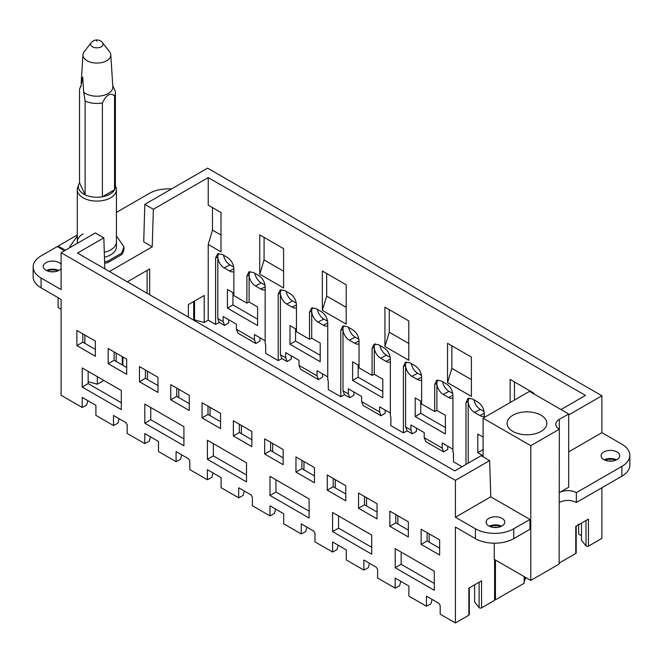 <?xml version="1.0" encoding="UTF-8"?>
<svg xmlns="http://www.w3.org/2000/svg" width="663" height="663" viewBox="0 0 663 663"><rect width="100%" height="100%" fill="white"/><g stroke="black" fill="none" stroke-linecap="round" stroke-linejoin="round"><path stroke-width="0.99" d="M110.713 249.876A19.575 11.296 180 0 1 104.29 252.346A19.575 11.296 180 0 0 116.439 241.887A19.575 11.296 180 0 1 110.713 249.876M115.387 185.549L116.091 187.637A19.575 11.296 180 0 1 116.439 189.784A19.575 11.296 180 0 1 102.384 200.624A19.575 11.296 180 0 1 77.298 189.784L77.298 241.887A19.575 11.296 180 0 0 77.447 243.271A19.575 11.296 180 0 1 77.298 241.887A19.575 11.296 180 0 1 83.032 233.898M116.439 189.784L116.439 246.802A19.575 11.296 180 0 1 110.713 254.791A19.575 11.296 180 0 1 104.439 257.227M541.008 431.431A19.873 11.47 180 0 1 519.353 433.925A19.873 11.47 180 0 1 507.079 423.317A19.873 11.47 180 0 1 512.905 415.212A19.873 11.47 180 0 1 534.56 412.717A19.873 11.47 180 0 1 546.826 423.317A19.873 11.47 180 0 1 541.008 431.431M264.081 237.379L264.081 259.929L283.598 271.192M451.868 345.804L451.868 368.346L471.385 379.617M326.677 273.521L326.677 296.071L346.194 307.334M389.272 309.662L389.272 332.213L408.789 343.475M514.463 381.938L514.463 400.046M104.58 261.802L107.878 261.098L121.636 253.158L121.636 254.633A27.1 15.647 180 0 0 123.973 248.277L123.973 246.802L121.636 253.158M69.814 247.672L69.772 246.802L77.298 235.978M116.439 235.978L123.973 246.802M188.383 317.096L188.383 304.599L204.212 295.466L204.212 322.508L194.549 319.906A1.508 0.87 180 0 1 193.679 319.118L193.679 301.549M212.483 207.594L212.483 230.136L220.994 235.058M149.672 294.745L149.672 268.929L127.321 281.833L147.12 270.405L147.12 293.27M604.266 459.832A9.332 5.387 180 0 1 616.557 459.832M605.253 460.263A8.13 4.691 180 0 1 615.579 460.263M530.79 580.423L559.141 564.047L559.315 429.218L530.79 445.693L530.79 580.423L494.25 559.323L494.25 543.204M559.315 419.389L559.315 429.218A12.042 6.953 180 0 1 555.793 424.303A12.042 6.953 180 0 1 559.315 419.389L568.688 413.977L529.505 391.361L483.095 418.162L530.79 445.693M483.095 456.815L483.095 418.162M259.747 274.217L283.598 287.982L283.598 248.65L259.747 234.876L259.747 274.217L264.081 259.929M471.385 396.399L471.385 357.067L447.533 343.301L447.533 382.634L471.385 396.399M447.533 382.634L451.868 368.346M322.342 310.359L346.194 324.124L346.194 284.783L322.342 271.018L322.342 310.359L326.677 296.071M384.938 346.492L408.789 360.266L408.789 320.925L384.938 307.16L384.938 346.492L389.272 332.213M533.98 393.946L533.98 393.209L510.137 379.435L510.137 402.549M212.483 230.136L208.223 244.465L220.994 251.841L220.994 212.508L208.223 205.132L208.223 177.593L153.344 209.284L152.225 246.802L109.436 271.515M312.712 307.698A9 5.196 -120 0 0 311.701 311.096L311.701 338.163L309.497 339.265L296.444 331.724L296.444 304.748C296.063 300.007 293.916 296.286 290.004 293.593L284.634 290.493L280.2 289.98L278.195 294.206L278.195 360.589L265.681 353.362L265.681 344.917L265.142 343.409L265.142 286.673C264.761 281.941 262.614 278.22 258.703 275.518L253.341 272.418L248.898 271.905L246.901 276.139L246.901 303.124L249.106 302.021L249.106 274.954A9 5.196 -120 0 0 255.47 285.977L260.832 289.076A9 5.196 -120 0 0 265.142 289.623M309.497 339.265L309.497 312.281L311.494 308.046L315.936 308.56L321.298 311.66C325.21 314.361 327.356 318.074 327.746 322.815L327.746 379.551L328.276 381.059L328.276 389.504L340.79 396.731L340.79 330.348L342.796 326.121L347.238 326.627L352.6 329.726C356.512 332.428 358.658 336.149 359.039 340.881L359.039 367.866L372.092 375.399L372.092 348.423L374.089 344.188L378.532 344.702L383.902 347.802C387.814 350.495 389.96 354.216 390.341 358.956L390.341 415.693L390.872 417.193L390.872 425.638L403.394 432.873L403.394 366.49L405.391 362.255L409.833 362.769L415.195 365.868C419.107 368.57 421.254 372.283 421.635 377.023L421.635 404.007L434.688 411.541L434.688 384.557L436.685 380.33L441.127 380.844L446.497 383.935C450.409 386.637 452.556 390.358 452.937 395.09L452.937 451.826L453.467 453.335L453.467 461.78L462.012 466.719M372.092 375.399L374.297 374.305L374.297 347.23A9 5.196 -120 0 0 380.661 358.26L386.023 361.36A9 5.196 -120 0 0 390.341 361.907M434.688 411.541L436.892 410.438L436.892 383.371A9 5.196 -120 0 0 443.257 394.402L448.627 397.493A9 5.196 -120 0 0 452.937 398.04M484.23 417.499L484.23 413.165C483.849 408.425 481.703 404.703 477.791 402.01L472.429 398.911L467.987 398.397L465.99 402.632L465.99 464.423M246.901 303.124L233.848 295.59L233.848 268.606C233.467 263.866 231.321 260.145 227.409 257.451L222.039 254.352L217.605 253.838L215.599 258.073L215.599 324.447L208.223 320.188L204.212 322.508M469.205 398.049A9 5.196 -120 0 0 468.194 401.446A9 5.196 -120 0 0 474.559 412.469L479.921 415.568A9 5.196 -120 0 0 484.23 416.115M406.61 361.907A9 5.196 -120 0 0 405.59 365.305A9 5.196 -120 0 0 411.963 376.327L417.325 379.427A9 5.196 -120 0 0 421.635 379.974M437.903 379.982A9 5.196 -120 0 0 436.892 383.371L434.688 384.557M344.014 325.765A9 5.196 -120 0 0 342.995 329.163A9 5.196 -120 0 0 349.36 340.194L354.73 343.285A9 5.196 -120 0 0 359.039 343.832M375.308 343.84A9 5.196 -120 0 0 374.297 347.23L372.092 348.423M281.419 289.632A9 5.196 -120 0 0 280.399 293.021A9 5.196 -120 0 0 286.764 304.052L292.134 307.151A9 5.196 -120 0 0 296.444 307.698M218.815 253.49A9 5.196 -120 0 0 217.804 256.888A9 5.196 -120 0 0 224.169 267.91L229.539 271.01A9 5.196 -120 0 0 233.848 271.557M250.117 271.557A9 5.196 -120 0 0 249.106 274.954L246.901 276.139M217.804 318.538L219.345 322.433L224.566 325.45L223.124 321.605L217.804 318.538L217.804 256.888L215.599 258.073M219.345 322.433L215.599 324.447M58.12 297.695L58.12 307.533L61.104 309.248M116.439 212.392L149.25 193.455A27.1 15.647 180 0 1 171.485 188.972M58.12 247.05L58.12 246.064L77.298 234.992M107.878 261.098L107.878 262.573L121.636 254.633M107.878 262.573A27.1 15.647 180 0 1 104.63 263.269M65.355 250.241L58.12 246.064M208.223 244.465L208.223 320.188M568.688 414.963L601.896 395.786L207.585 168.129L144.824 204.361L153.344 209.284M144.824 204.361L143.714 241.887L152.225 246.802M603.819 451.967A9.332 5.387 0 0 0 601.084 455.771A9.332 5.387 0 0 0 606.844 460.752A9.332 5.387 0 0 0 617.013 459.583A9.332 5.387 0 0 0 619.748 455.771A9.332 5.387 0 0 0 613.988 450.799A9.332 5.387 0 0 0 603.819 451.967M568.688 413.977L568.688 487.239L559.315 492.65A12.042 6.953 180 0 1 576.346 492.65L576.346 502.488L621.911 476.183A27.1 15.647 0 0 0 629.85 465.119L629.85 455.282A27.1 15.647 180 0 1 621.911 466.346L576.346 492.65M608.493 461.05A8.13 4.691 180 0 1 612.339 461.05M559.315 502.488A12.042 6.953 180 0 1 576.346 502.488M576.205 526.173L576.205 552.859A1.508 0.87 180 0 1 575.766 553.472L575.766 526.422L588.429 519.112L588.429 546.155A1.508 0.87 180 0 1 586.001 545.906L586.001 520.513M559.141 563.069L575.766 553.472M494.59 599.352L495.443 599.841L524.143 583.274L524.143 576.586M495.443 599.841L495.443 560.011M586.001 545.906L581.492 540.328L581.492 523.115M208.223 177.593L585.504 395.421L561.022 409.552M581.492 535.696L578.658 534.063L578.658 525.618L578.128 524.11M483.095 455.754L477.791 452.688L477.791 434.058L483.095 437.116M468.235 463.122L468.194 401.446L465.99 402.632M442.213 448.097L424.221 437.713L425.762 441.608L443.655 451.934L442.213 448.097L442.213 442.992L452.937 449.183M436.892 410.438L445.387 415.345L445.387 433.983L415.195 416.555L415.195 397.916L421.635 401.637M424.221 437.713L424.221 432.608L410.919 424.925L410.919 430.03L405.59 426.955L405.59 365.305L403.394 366.49M405.59 426.955L407.14 430.851L403.394 432.873M410.919 430.03L412.353 433.867L407.14 430.851M379.617 411.955L361.625 401.571L363.167 405.466L381.059 415.792L379.617 411.955L379.617 406.85L390.341 413.041M374.297 374.305L382.791 379.203L382.791 397.841L352.6 380.413L352.6 361.774L359.039 365.495M361.625 401.571L361.625 396.466L348.324 388.783L348.324 393.888L342.995 390.814L342.995 329.163L340.79 330.348M342.995 390.814L344.536 394.709L340.79 396.731M348.324 393.888L349.757 397.725L344.536 394.709M317.022 375.822L299.03 365.429L300.571 369.332L318.464 379.659L317.022 375.822L317.022 370.708L327.746 376.899M309.497 312.281L311.701 311.096A9 5.196 -120 0 0 318.066 322.119L323.428 325.218A9 5.196 -120 0 0 327.746 325.765M311.701 338.163L320.196 343.069L320.196 361.7L290.004 344.271L290.004 325.632L296.444 329.354M299.03 365.429L299.03 360.324L285.72 352.641L285.72 357.747L280.399 354.672L280.399 293.021L278.195 294.206M280.399 354.672L281.941 358.575L278.195 360.589M285.72 357.747L287.162 361.584L281.941 358.575M249.106 302.021L257.6 306.928L257.6 325.566L227.409 308.129L227.409 289.499L233.848 293.212M223.124 321.605L223.124 316.5L236.434 324.182L236.434 329.287L237.976 333.191L255.86 343.517L254.426 339.68L236.434 329.287M254.426 339.68L254.426 334.575L265.142 340.765M483.344 449.489L477.791 452.688M484.098 411.574L480.302 409.378A9.29 5.362 -120 0 1 473.896 399.756M445.387 427.577L420.74 413.347L415.195 416.555M420.74 413.347L420.74 401.115M421.502 375.432L417.707 373.244A9.29 5.362 -120 0 1 411.3 363.622M452.796 393.499L449.008 391.311A9.29 5.362 -120 0 1 442.602 381.689M382.791 391.435L358.144 377.206L352.6 380.413M358.144 377.206L358.144 364.981M358.907 339.29L355.111 337.102A9.29 5.362 -120 0 1 348.705 327.481M390.2 357.365L386.413 355.169A9.29 5.362 -120 0 1 379.998 345.547M320.196 355.293L295.549 341.072L290.004 344.271M295.549 341.072L295.549 328.84M296.311 303.157L292.516 300.961A9.29 5.362 -120 0 1 286.109 291.339M327.605 321.224L323.817 319.036A9.29 5.362 -120 0 1 317.403 309.414M257.6 319.16L232.953 304.93L227.409 308.129M232.953 304.93L232.953 292.698M233.716 267.015L229.92 264.827A9.29 5.362 -120 0 1 223.514 255.197M265.009 285.082L261.214 282.894A9.29 5.362 -120 0 1 254.807 273.272M224.566 325.45L228.677 322.906L228.677 319.707M629.85 455.282A27.1 15.647 180 0 0 621.911 444.218L601.896 432.666L568.688 451.843M601.896 432.666L601.896 395.786M588.429 546.155L601.896 538.381L601.896 487.736M443.655 451.934L447.765 449.39L447.765 446.191M412.353 433.867L416.463 431.323L416.463 428.124M381.059 415.792L385.17 413.248L385.17 410.057M349.757 397.725L353.868 395.181L353.868 391.982M318.464 379.659L322.566 377.114L322.566 373.915M287.162 361.584L291.272 359.039L291.272 355.849M255.86 343.517L259.971 340.973L259.971 337.774M113.489 425.547L113.489 415.477L125.92 422.654L127.197 424.867L127.197 433.461L144.791 443.613L144.791 433.544L158.498 441.459L158.498 451.528L176.085 461.68L176.085 451.619L188.516 458.796L189.792 461.009L189.792 469.595L207.386 479.755L207.386 469.686L221.094 477.6L221.094 487.67L238.68 497.822L238.68 487.761L251.111 494.938L252.388 497.142L252.388 505.736L269.982 515.889L269.982 505.828L283.689 513.742L283.689 523.803L301.275 533.964L301.275 523.894L313.707 531.071L314.983 533.284L314.983 541.878L332.577 552.03L332.577 541.969L346.285 549.884L346.285 559.945L363.871 570.105L363.871 560.036L376.311 567.213L377.587 569.426L377.587 578.02L395.173 588.172L395.173 578.103L408.88 586.017L408.88 596.087L426.475 606.239L426.475 596.178L438.906 603.355L440.182 605.568L440.182 614.153L455.415 622.955L455.415 527.068L475.429 538.621L475.429 528.792A27.1 15.647 0 0 0 513.75 528.792L529.936 519.452L490.761 496.827L455.415 517.239L455.415 480.36L489.642 460.594L481.131 455.68L454.777 470.896L77.496 253.075L103.842 237.86L95.331 232.945L61.104 252.702L61.104 289.582L41.089 278.029L41.089 287.858L61.104 299.419L61.104 395.297L82.195 407.472L82.195 397.41L95.903 405.325L95.903 415.386L113.489 425.547L117.898 423.168L119.125 418.734M144.791 443.613L149.192 441.243L150.426 436.801M176.085 461.68L180.493 459.31L181.728 454.876M207.386 479.755L211.787 477.377L213.022 472.943M238.68 497.822L243.089 495.452L244.324 491.01M269.982 515.889L274.391 513.518L275.617 509.085M301.275 533.964L305.684 531.593L306.919 527.151M332.577 552.03L336.986 549.66L338.213 545.218M363.871 570.105L368.28 567.727L369.515 563.293M395.173 588.172L399.582 585.802L400.808 581.36M426.475 606.239L430.875 603.869L432.11 599.435M455.415 622.955L468.882 615.181L468.882 588.131L481.553 580.821L481.553 607.863L494.59 600.338L494.59 559.522M469.321 587.882L469.321 614.56A1.508 0.87 180 0 1 468.882 615.181M475.429 538.621A27.1 15.647 0 0 0 513.75 538.621L529.936 529.281L529.936 519.452M497.366 527.425A8.13 4.691 0 0 0 493.521 527.425M475.429 528.792L455.415 517.239M502.04 525.966A9.332 5.387 180 0 1 491.871 527.135A9.332 5.387 180 0 1 486.112 522.154A9.332 5.387 180 0 1 488.846 518.342A9.332 5.387 180 0 1 499.015 517.173A9.332 5.387 180 0 1 504.775 522.154A9.332 5.387 180 0 1 502.04 525.966M490.761 496.827L489.642 460.594M61.104 252.702L455.415 480.36M41.089 278.029A27.1 15.647 180 0 1 33.15 266.965A27.1 15.647 180 0 1 41.089 255.901L57.267 246.561L64.51 250.738M61.104 268.681A9.332 5.387 180 0 1 59.181 270.28A9.332 5.387 180 0 1 49.012 271.449A9.332 5.387 180 0 1 43.252 266.468A9.332 5.387 180 0 1 45.987 262.664A9.332 5.387 180 0 1 61.104 264.264M41.089 287.858A27.1 15.647 180 0 1 33.15 276.794L33.15 266.965M54.507 271.747A8.13 4.691 0 0 0 50.661 271.747M82.195 407.472L86.596 405.101L87.831 400.659M95.364 349.418L82.817 342.166L82.817 333.87M76.867 345.605L76.867 330.439L95.364 341.122L95.364 356.288L76.867 345.605L82.817 342.166M126.666 367.484L114.119 360.241L114.119 351.945M108.168 363.672L108.168 348.506L126.666 359.189L126.666 374.355L108.168 363.672L114.119 360.241M82.212 387.043L121.321 409.618L121.321 390.524L82.212 367.94L82.212 387.043L88.162 383.604L121.321 402.748M88.162 371.379L88.162 383.604M157.968 385.551L145.412 378.308L145.412 370.012M139.462 381.747L139.462 366.581L157.968 377.255L157.968 392.421L139.462 381.747L145.412 378.308M189.262 403.626L176.714 396.375L176.714 388.079M170.764 399.814L170.764 384.648L189.262 395.33L189.262 410.496L170.764 399.814L176.714 396.375M144.807 423.185L183.916 445.76L183.916 426.665L144.807 404.082L144.807 423.185L150.758 419.745L183.916 438.889M150.758 407.513L150.758 419.745M220.564 421.693L208.008 414.45L208.008 406.154M202.058 417.881L202.058 402.714L220.564 413.397L220.564 428.563L202.058 417.881L208.008 414.45M251.857 439.76L239.31 432.516L239.31 424.221M233.359 435.956L233.359 420.79L251.857 431.464L251.857 446.63L233.359 435.956L239.31 432.516M207.403 459.318L246.512 481.902L246.512 462.799L207.403 440.224L207.403 459.318L213.353 455.887L246.512 475.031M213.353 443.655L213.353 455.887M283.159 457.835L270.603 450.591L270.603 442.296M264.661 454.022L264.661 438.856L283.159 449.539L283.159 464.705L264.661 454.022L270.603 450.591M314.453 475.901L301.905 468.658L301.905 460.362M295.955 472.089L295.955 456.923L314.453 467.606L314.453 482.772L295.955 472.089L301.905 468.658M269.998 495.46L309.107 518.043L309.107 498.941L269.998 476.365L269.998 495.46L275.949 492.029L309.107 511.173M275.949 479.797L275.949 492.029M345.755 493.976L333.207 486.725L333.207 478.429M327.257 490.164L327.257 474.998L345.755 485.681L345.755 500.838L327.257 490.164L333.207 486.725M377.048 512.043L364.501 504.8L364.501 496.504M358.55 508.231L358.55 493.065L377.048 503.747L377.048 518.914L358.55 508.231L364.501 504.8M332.594 531.602L371.711 554.177L371.711 535.082L332.594 512.499L332.594 531.602L338.544 528.162L371.711 547.307M338.544 515.938L338.544 528.162M408.35 530.11L395.803 522.867L395.803 514.571M389.852 526.298L389.852 511.14L408.35 521.814L408.35 536.98L389.852 526.298L395.803 522.867M439.644 548.185L427.096 540.933L427.096 532.638M421.146 544.373L421.146 529.207L439.644 539.889L439.644 555.055L421.146 544.373L427.096 540.933M395.198 567.743L434.306 590.319L434.306 571.224L395.198 548.641L395.198 567.743L401.14 564.304L434.306 583.448M401.14 552.072L401.14 564.304M366.556 505.985L366.556 497.689M335.254 487.91L335.254 479.614M303.961 469.843L303.961 461.547M272.659 451.776L272.659 443.481M241.365 433.701L241.365 425.406M210.063 415.635L210.063 407.339M178.77 397.568L178.77 389.272M147.468 379.493L147.468 371.197M116.174 361.426L116.174 353.13M84.872 343.351L84.872 335.055M429.152 542.127L429.152 533.831M397.858 524.052L397.858 515.756M481.553 607.863A1.508 0.87 180 0 1 479.125 607.615L474.617 602.037L474.617 584.824M524.143 581.302L526.14 577.738M490.28 526.646A8.13 4.691 180 0 1 500.606 526.646M501.584 526.207A9.332 5.387 0 0 0 489.294 526.207M103.842 237.86L104.795 268.838M103.867 380.446L97.328 384.217L97.328 376.675M58.734 270.529A9.332 5.387 0 0 0 46.443 270.529M47.421 270.96A8.13 4.691 180 0 1 57.747 270.96M97.328 384.217L88.162 381.747M524.615 581.037L524.615 576.851M77.298 189.784A19.575 11.296 180 0 1 77.654 187.637L78.69 184.546A18.514 10.691 180 0 1 78.798 184.239L79.535 182.806L85.121 194.831L83.24 193.803A18.514 10.691 180 0 1 78.69 184.546M112.751 85.626L114.765 89.994A18.514 10.691 180 0 1 115.387 92.745L115.387 186.568A18.514 10.691 180 0 1 114.542 189.767C112.478 193.248 108.434 195.585 102.409 196.77A18.514 10.691 180 0 1 102.085 196.828A18.514 10.691 180 0 1 85.121 194.831L85.121 101.008A18.514 10.691 180 0 0 102.085 102.997A18.514 10.691 180 0 0 102.409 102.947L102.409 196.77L114.542 189.767L114.542 95.936C110.497 92.339 106.453 94.676 102.409 102.947M109.569 51.764A13.906 8.031 180 0 1 110.771 54.739A13.906 8.031 180 0 1 100.784 62.745A13.906 8.031 180 0 1 82.974 54.739A13.906 8.031 180 0 1 84.176 51.764L91.154 42.747A6.257 3.613 180 0 0 92.157 46.601A6.257 3.613 180 0 0 98.63 47.686A6.257 3.613 180 0 0 102.583 42.747L109.569 51.764M115.387 92.745A18.514 10.691 180 0 1 114.542 95.936M110.771 54.739L112.818 86.662A15.962 9.216 180 0 1 101.364 95.845A15.962 9.216 180 0 1 83.695 92.198L82.693 76.991L80.961 86.298L79.535 88.975L79.535 182.806M83.695 92.198L85.121 101.008M194.549 319.906L194.549 301.043M621.911 476.183L621.911 466.346M474.559 412.469L480.302 409.378M479.921 415.568L484.23 413.248M411.963 376.327L417.707 373.244M417.325 379.427L421.635 377.114M443.257 394.402L449.008 391.311M448.627 397.493L452.937 395.181M349.36 340.194L355.111 337.102M354.73 343.285L359.039 340.973M380.661 358.26L386.413 355.169M386.023 361.36L390.341 359.039M286.764 304.052L292.516 300.961M292.134 307.151L296.444 304.831M318.066 322.119L323.817 319.036M323.428 325.218L327.746 322.906M224.169 267.91L229.92 264.827M229.539 271.01L233.848 268.689M255.47 285.977L261.214 282.894M260.832 289.076L265.142 286.764M513.75 538.621L513.75 528.792M479.125 582.222L479.125 607.615M122.265 364.94L122.265 356.644M122.895 357.009L122.895 365.305M96.873 41.272A7.227 1.657 -99.6 0 0 95.663 40.045A7.227 7.227 0 0 0 91.154 42.747M77.298 241.887L77.298 243.354M69.772 246.802L69.772 247.697M102.583 42.747A7.227 7.227 0 0 0 95.663 40.045M82.974 54.739L81.126 83.472M80.994 85.61L80.082 87.582"/></g></svg>
